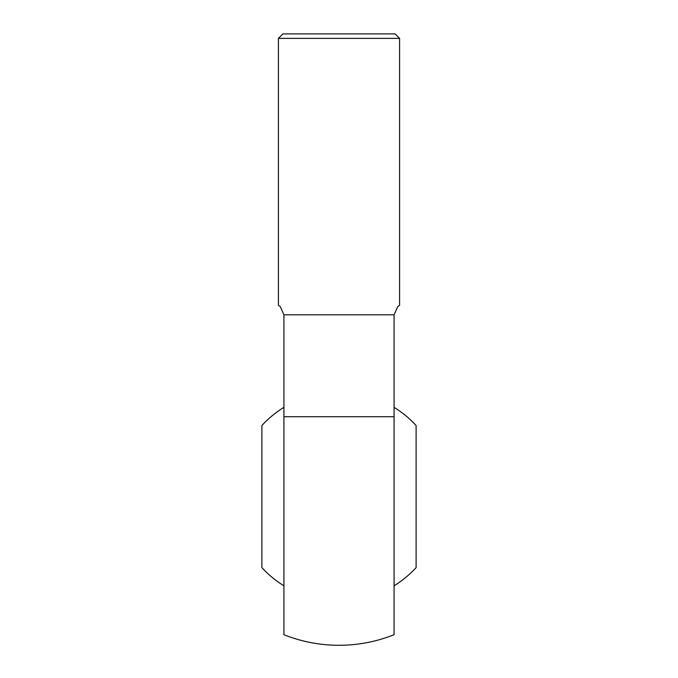 <?xml version="1.0" encoding="UTF-8"?>
<svg xmlns="http://www.w3.org/2000/svg" width="678" height="678" viewBox="0 0 678 678"><rect width="100%" height="100%" fill="white"/><g stroke="black" fill="none" stroke-linecap="round" stroke-linejoin="round"><path stroke-width="1.02" d="M399.588 38.375L395.113 33.9L282.887 33.9L278.412 38.375L278.412 305.269L280.277 306.617L283.921 314.804L394.079 314.804L397.723 306.617L399.588 305.269L399.588 38.375L278.412 38.375M394.079 416.716L394.079 634.71A148.719 148.719 0 0 1 283.921 634.71L283.921 416.716L394.079 416.716L394.079 314.804M283.921 377.595L283.921 416.716L283.921 377.595M283.921 314.804L283.921 416.716M283.921 407.351A104.853 104.853 0 0 0 261.886 425.521L261.886 567.622A104.853 104.853 0 0 0 283.921 585.8M394.079 585.8A104.853 104.853 0 0 0 416.114 567.622L416.114 425.521A104.853 104.853 0 0 0 394.079 407.351"/></g></svg>
